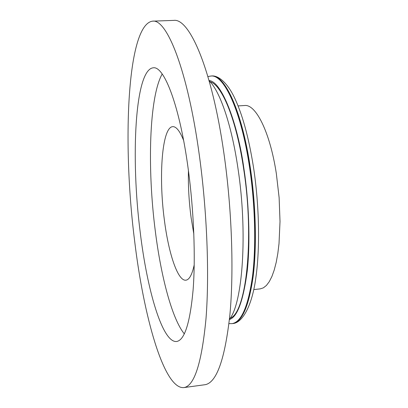 <?xml version="1.0" encoding="UTF-8"?>
<svg xmlns="http://www.w3.org/2000/svg" width="408" height="408" viewBox="0 0 408 408"><rect width="100%" height="100%" fill="white"/><g stroke="black" fill="none" stroke-linecap="round" stroke-linejoin="round"><path stroke-width="0.61" d="M229.424 319.505C237.339 317.098 243.29 300.875 247.279 270.851C250.517 240.567 248.727 200.369 243.969 168.958C237.604 122.4 221.457 81.182 209.059 80.539M232.336 323.59L232.616 323.564C242.01 322.136 248.865 306.372 253.184 276.277C256.907 246.529 255.893 204.785 250.272 167.341C241.954 110.828 224.584 74.088 211.517 76.005L211.242 76.021M140.204 232.178C130.621 157.498 134.9 69.386 153.275 67.799C164.24 65.856 179.831 106.253 188.216 169.019C193.866 210.681 195.651 257.147 193.101 289.96C190.036 323.09 184.533 340.272 176.598 341.501C162.532 343.006 147.191 290.562 140.204 232.178M162.185 74.006C149.114 97.186 147.227 168.438 155.269 230.795C161.017 276.741 172.084 318.903 184.329 333.882M183.779 387.6L205.285 384.673C216.735 382.378 224.93 359.137 229.877 314.956C234.039 270.994 231.877 208.361 223.834 152.745C211.91 69.034 189.409 17.855 173.675 20.4L152.551 21.155C127 24.633 122.242 142.866 134.482 239.71C143.54 316.266 163.914 389.263 183.779 387.6C194.3 386.177 201.7 363.273 205.979 318.888C209.523 274.666 207.08 211.038 199.231 154.525C187.685 70.207 166.811 18.64 152.551 21.155M194.218 264.833C192.086 274.671 189.302 279.791 185.864 280.189C177.791 281.245 168.55 253.388 164.353 219.866C158.467 176.302 162.027 126.934 172.783 126.659C176.241 126.47 179.846 131.044 183.61 140.383M188.44 170.697C188.078 185.869 188.955 201.465 191.082 217.479L193.846 234.141M229.449 319.28C242.704 303.389 247.809 232.626 237.951 168.29C231.586 124.557 219.861 90.923 209.126 80.758M230.204 318.158C246.146 313.064 254.587 239.165 243.704 169.228C236.456 119.585 221.921 84.808 210.059 81.738M232.024 323.636L232.06 323.631C241.439 322.203 248.278 306.444 252.583 276.344C256.29 246.59 255.27 204.836 249.655 167.392C241.342 110.869 224.002 74.118 210.962 76.031L210.921 76.031M253.756 289.588L260.222 288.874L263.39 287.844L266.424 285.442L269.275 281.658L271.891 276.517L274.217 270.05L276.211 262.339L277.817 253.485L279.011 243.617L280.021 221.519L279.118 197.594L276.344 173.624C269.999 131.988 255.811 103.989 244.596 105.519L238.104 105.907M232.06 323.631L231.984 323.641C241.352 322.213 248.191 306.454 252.496 276.354C256.199 246.6 255.179 204.847 249.569 167.397C241.256 110.874 223.921 74.123 210.88 76.036L207.917 76.566M211.517 76.005C216.276 75.2 225.394 79.652 233.687 96.058C242.087 113.031 248.722 136.95 253.582 167.816C259.284 205.612 260.095 247.692 255.923 277.195C252.113 306.546 242.066 323.182 232.616 323.564M228.97 323.615L231.984 323.641"/></g></svg>

